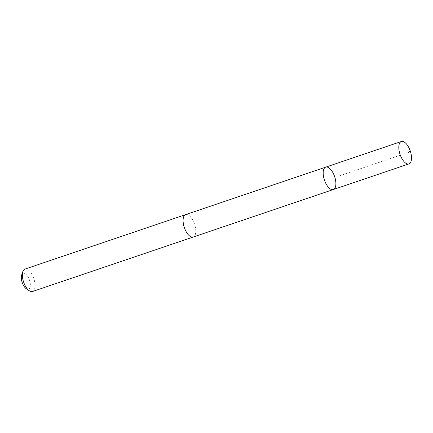 <?xml version="1.0" encoding="UTF-8"?>
<svg xmlns="http://www.w3.org/2000/svg" width="433" height="433" viewBox="0 0 433 433"><rect width="100%" height="100%" fill="white"/><g stroke="black" fill="none" stroke-linecap="round" stroke-linejoin="round"><path stroke-width="0.32" stroke-dasharray="2.17 1.62" d="M333.329 189.53A11.821 5.385 71.3 0 0 334.633 176.604A11.821 5.385 71.3 0 0 325.735 167.138M185.643 214.627A11.821 5.385 -108.7 0 1 195.115 226.053A11.821 5.385 -108.7 0 1 193.232 237.013M185.806 214.568A11.826 5.385 -108.7 0 1 195.121 226.053A11.826 5.385 -108.7 0 1 193.394 236.959M24.908 269.104A11.826 5.385 -108.7 0 1 34.386 280.535A11.826 5.385 -108.7 0 1 32.502 291.501M21.65 275.063A8.411 3.832 -108.7 0 1 25.666 274.019A8.411 3.832 -108.7 0 1 29.866 281.445A8.411 3.832 -108.7 0 1 26.289 288.751M334.882 177.389L410.516 151.756"/><path stroke-width="0.65" d="M193.394 236.959A11.826 5.385 -108.7 0 1 193.237 237.019A11.821 5.385 -108.7 0 1 183.76 225.588A11.821 5.385 -108.7 0 1 185.643 214.627L325.735 167.138A11.821 5.385 71.3 0 0 323.852 178.098A11.821 5.385 71.3 0 0 333.329 189.53A11.821 5.385 71.3 0 0 334.633 176.604A11.821 5.385 71.3 0 0 325.735 167.138A11.821 5.385 71.3 0 0 323.852 178.098A11.821 5.385 71.3 0 0 333.329 189.53L408.958 163.896A11.826 5.385 -108.7 0 1 399.48 152.465A11.826 5.385 -108.7 0 1 401.364 141.499A11.826 5.385 -108.7 0 1 410.841 152.93A11.826 5.385 -108.7 0 1 408.958 163.896M333.329 189.53L193.232 237.013A11.826 5.385 -108.7 0 1 184.339 227.547A11.826 5.385 -108.7 0 1 185.643 214.622A11.826 5.385 -108.7 0 1 185.806 214.568M193.237 237.019L32.502 291.501A11.826 5.385 -108.7 0 1 29.357 290.808A11.826 5.385 -108.7 0 1 22.835 271.567A11.826 5.385 -108.7 0 1 24.908 269.104L185.643 214.622M29.357 290.808L26.289 288.751A8.411 3.832 -108.7 0 1 21.65 275.063L22.835 271.567M410.516 151.756L409.293 151.301M325.735 167.138L401.364 141.499"/></g></svg>
